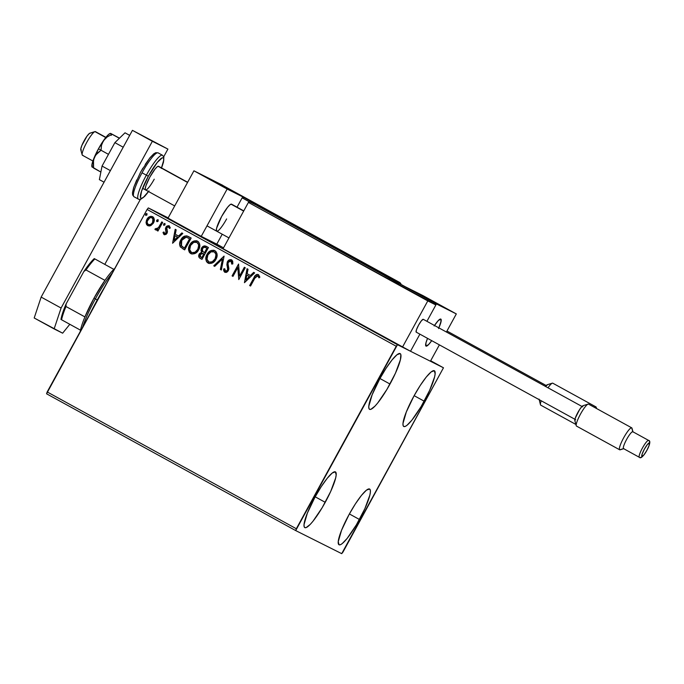 <?xml version="1.0" encoding="UTF-8"?>
<svg xmlns="http://www.w3.org/2000/svg" width="684" height="684" viewBox="0 0 684 684"><rect width="100%" height="100%" fill="white"/><g stroke="black" fill="none" stroke-linecap="round" stroke-linejoin="round"><path stroke-width="1.03" d="M424.191 401.192A31.789 5.737 -61.2 0 1 403.765 426.483A31.789 5.737 -61.2 0 1 413.94 396.045L420.164 385.571L426.235 377.081L431.202 371.874L434.331 370.737L435.127 373.84L434.605 376.867L429.646 390.325L421.122 406.578L411.896 420.147L406.929 425.363L405.099 426.465L403.799 426.5L403.09 425.457L403.004 423.387L406.322 411.965L413.94 396.045A31.789 5.737 -61.2 0 1 434.366 370.754A31.789 5.737 -61.2 0 1 424.191 401.192L414.145 395.668L424.191 401.192M325.242 502.321A31.789 5.737 -61.2 0 1 304.816 527.612A31.789 5.737 -61.2 0 1 314.982 497.174L321.215 486.7L327.277 478.219L332.253 473.003L335.382 471.866L336.177 474.978L335.656 477.996L330.697 491.454L322.164 507.708L312.947 521.285L310.271 524.363L306.141 527.595L304.85 527.629L304.141 526.594L304.047 524.525L307.373 513.103L314.982 497.174A31.789 5.737 -61.2 0 1 335.416 471.883A31.789 5.737 -61.2 0 1 325.242 502.321L315.187 496.806L325.242 502.321M390 384.04A31.789 5.737 -61.2 0 1 369.574 409.331A31.789 5.737 -61.2 0 1 379.74 378.893L385.973 368.419L392.035 359.938L397.011 354.722L400.131 353.585L400.841 354.628L400.414 359.716L395.455 373.173L386.922 389.427L377.705 403.004L375.029 406.082L370.899 409.314L369.608 409.348L368.898 408.314L368.804 406.245L372.13 394.822L379.74 378.893A31.789 5.737 -61.2 0 1 400.166 353.602A31.789 5.737 -61.2 0 1 390 384.04L379.945 378.517L390 384.04M359.433 519.472A31.789 5.737 -61.2 0 1 339.007 544.763A31.789 5.737 -61.2 0 1 349.182 514.325L355.415 503.851L361.477 495.361L366.444 490.154L369.574 489.017L370.283 490.052L370.377 492.121L369.847 495.148L364.888 508.605L356.364 524.859L347.139 538.428L342.171 543.643L340.341 544.746L339.042 544.78L338.247 541.668L341.564 530.245L349.182 514.325A31.789 5.737 -61.2 0 1 369.608 489.034A31.789 5.737 -61.2 0 1 359.433 519.472L349.387 513.949L359.433 519.472M46.563 393.787L295.702 530.579L341.709 553.655L443.471 367.787L397.464 344.71L148.325 207.919L168.161 217.863L148.325 207.919L147.094 209.449L396.233 346.249L296.317 528.741L47.179 391.941L147.094 209.449L46.563 393.787L47.179 391.941L296.317 528.741L295.702 530.579L341.709 553.655L342.949 552.125L443.471 367.787L397.464 344.71L295.702 530.579L46.563 393.787M430.681 360.759L443.471 367.787L430.681 360.759M147.889 225.72L146.094 222.89L147.727 225.634L150.925 225.532L153.233 223.335L154.259 220.445L153.84 217.888L152.994 216.922L150.959 216.306L149.317 216.845L146.513 220.171L146.077 222.428L146.556 224.489L147.915 225.729L149.608 225.977L150.925 225.532L153.472 222.941C154.832 220.496 154.558 218.418 152.626 216.691L150.796 216.409M162.681 222.403L161.783 221.915L158.431 227.712L156.807 228.935L155.824 228.499L154.9 229.191L155.242 229.73L156.337 229.986L157.748 229.285L157.055 230.559L157.944 231.047L162.681 222.403L161.783 221.915L158.431 227.712L154.9 229.191L155.413 229.858L157.748 229.285L157.055 230.559L157.944 231.047L162.681 222.403M164.622 233.518L166.212 232.885L164.716 233.577L163.938 231.97L163.006 232.432L164.476 234.766L166.152 234.313L167.178 232.919L167.426 231.32L166.545 228.593L167.118 227.208L168.64 226.866L169.367 228.447L170.316 227.926L168.897 225.643L166.451 226.404L165.425 228.704L166.092 232.825L164.801 233.595L163.938 231.97L163.006 232.432L164.134 234.638M188.451 236.553C185.107 235.279 182.577 236.39 180.841 239.879L179.704 244.393L180.508 247.018C179.345 244.65 179.499 242.29 180.961 239.939L180.841 239.879C179.379 242.23 179.225 244.59 180.379 246.958L184.68 249.865L182.91 248.899L184.671 249.865L191.152 238.041L186.826 235.912L184.535 236.151L181.807 238.383L179.849 242.298L179.576 244.325L180.251 246.762L184.671 249.865L191.152 238.041L188.134 236.39M206.115 246.257C204.14 245.539 202.618 246.163 201.532 248.104L201.105 250.233L201.84 252.199L201.532 248.104L201.84 252.199L199.249 254.055L198.822 255.978L199.206 257.517L200.446 258.518C198.728 257.458 198.369 255.987 199.369 254.115L199.249 254.055C198.24 255.927 198.599 257.398 200.318 258.458L201.968 259.364L208.44 247.531L204.465 245.889L202.883 246.531L201.301 248.591L201.036 250.703L201.712 252.139L199.454 253.704L198.728 256.56L199.292 257.697L201.968 259.364L208.44 247.531L205.97 246.18M224.096 256.124L213.741 265.828L214.716 266.358L222.454 258.937L220.368 269.462L221.342 270L224.096 256.124L213.741 265.828L214.716 266.358L222.454 258.937L220.368 269.462L221.342 270L224.096 256.124M244.368 267.256L239.545 276.054L238.554 264.067L232.073 275.891L232.97 276.387L237.801 267.564L238.784 279.576L245.257 267.743L244.368 267.256L239.545 276.054L238.554 264.067L232.073 275.891L232.97 276.387L237.801 267.564L238.784 279.576L245.257 267.743L244.368 267.256M254.867 278.174L257.064 275.695L258.056 276.02L258.928 277.815L259.877 277.157L258.432 274.583L256.996 274.352L255.705 275.071L249.66 285.553L250.558 286.04L254.867 278.174L257.774 275.806L258.928 277.815L259.877 277.157L258.432 274.583C256.32 274.224 254.858 275.216 254.038 277.559L249.66 285.553L250.558 286.04L254.867 278.174M244.444 282.689L254.645 272.907L253.678 272.369L250.404 275.507L247.138 273.711L248.018 269.265L247.044 268.726L244.444 282.689L254.645 272.907L253.678 272.369L250.404 275.507L247.138 273.711L248.018 269.265L247.044 268.726L244.444 282.689M227.798 268.179L227.268 266.606L227.746 269.847L227.729 268.385L227.558 270.274L226.139 271.274L225.566 271.129L227.558 270.274L225.566 271.129L224.711 268.692L223.617 269.034L223.873 270.907L224.891 272.335L223.617 269.034L224.762 272.275L228.353 270.65L228.875 268.598L227.969 263.554L228.311 262.228L231.03 261.117L231.919 262.536L231.902 264.152L231.03 261.117L231.773 264.092L232.834 263.887L231.628 259.869L229.208 259.946L227.285 262.006L226.891 264.768L227.763 268.855L227.079 270.702L225.438 271.069L224.711 268.692L223.617 269.034L223.745 270.847L224.762 272.275L226.344 272.42L227.712 271.539L228.849 269.137L227.969 263.896L228.413 262.058L229.465 261.1L230.85 261.031L231.577 261.698L231.773 264.092L232.834 263.887L232.688 261.117L231.551 259.834M208.329 263.237L208.116 263.135C211.57 263.981 214.178 262.699 215.964 259.287L217.076 255.859L216.913 253.465L215.802 251.37L213.733 250.241L211.373 250.455L209.278 251.635L207.295 253.909L206.072 256.697L205.824 259.116L206.44 261.45L209.236 263.528L212.69 262.793L215.964 259.287C217.845 255.944 217.478 253.063 214.853 250.66L214.767 250.618M191.041 253.747L190.947 253.704C188.271 251.284 187.895 248.386 189.819 245L189.699 244.94C187.775 248.318 188.143 251.216 190.827 253.636L190.827 253.636C194.273 254.482 196.889 253.2 198.676 249.797L199.779 246.36L199.625 243.966L198.514 241.879L196.445 240.751L194.085 240.956L191.982 242.136L190.007 244.419L188.775 247.198L189.143 251.951L191.947 254.038L195.402 253.294L198.676 249.797C200.557 246.445 200.19 243.572 197.565 241.161L197.479 241.119M172.599 243.239L182.799 233.458L181.833 232.919L178.558 236.057L175.292 234.261L176.173 229.815L175.198 229.285L172.599 243.239L182.799 233.458L181.833 232.919L178.558 236.057L175.292 234.261L176.173 229.815L175.198 229.285L172.599 243.239M165.058 224.797L164.853 223.403L163.561 223.976L163.767 225.369L165.058 224.797L164.853 223.403L163.561 223.976L163.767 225.369L165.058 224.797M158.201 221.035L157.995 219.632L156.704 220.214L156.645 221.342L157.653 221.582L158.201 221.035L157.995 219.632L156.704 220.214L156.91 221.607L158.201 221.035M147.017 214.896L146.812 213.502L145.53 214.075L145.735 215.469L147.017 214.896L146.812 213.502L145.53 214.075L145.735 215.469L147.017 214.896M250.558 286.04L249.66 285.553L254.157 277.627C254.978 275.284 256.44 274.293 258.552 274.652L256.714 274.541L255.209 275.891L249.788 285.613L250.558 286.04M259.056 277.884L257.774 275.806L258.911 277.49M254.807 276.507L254.474 277.063M244.453 282.68L247.172 268.795L244.453 282.68M250.532 275.567L253.798 272.437L250.532 275.567M246.06 279.859L249.48 276.567L246.856 275.13L249.48 276.567L245.932 279.79L246.856 275.13L249.361 276.507L246.06 279.859M238.784 279.568L237.801 267.564L238.784 279.568M232.97 276.379L232.073 275.891L238.673 264.135L232.201 275.951L232.97 276.379M239.674 276.122L244.487 267.324L239.674 276.122M223.736 269.103L224.711 268.795L223.736 269.103M231.628 259.869C229.815 259.339 228.413 259.963 227.421 261.724L227.268 266.606L227.55 261.784C228.533 260.023 229.935 259.407 231.756 259.937L229.328 260.006L227.55 261.784L226.977 264.204L227.755 268M231.696 261.758L231.919 262.536M221.342 269.992L220.368 269.462L222.454 258.937L220.496 269.53L221.342 269.992M214.716 266.358L213.741 265.828L224.061 256.107L213.861 265.888L214.716 266.358M208.116 263.135L208.244 263.195C205.559 260.775 205.183 257.877 207.115 254.499L206.987 254.431C205.063 257.817 205.439 260.715 208.116 263.135L208.278 263.212M214.853 250.66C211.399 249.763 208.782 251.019 206.987 254.431L207.115 254.499C208.902 251.088 211.527 249.831 214.981 250.72L211.501 250.515L208.517 252.516L206.585 255.602L205.952 259.176M206.132 260.365L206.816 261.921L208.509 263.331M214.434 250.472L213.861 250.31M206.816 261.921L207.278 262.476M209.082 262.066L208.868 261.963C211.655 262.639 213.759 261.604 215.195 258.86L215.195 258.86C216.708 256.192 216.426 253.892 214.34 251.951L214.22 251.892C216.298 253.832 216.58 256.132 215.067 258.8C213.639 261.544 211.527 262.579 208.74 261.895C206.645 259.929 206.354 257.611 207.885 254.927C209.321 252.165 211.433 251.156 214.22 251.892L215.973 254.209L215.409 258.432M215.101 252.524L215.443 252.952M215.195 258.86L212.562 261.69L209.304 262.152M208.919 261.989L207.013 259.236L207.885 254.927L211.023 251.849L214.22 251.892L215.528 253.242L215.99 255.098L215.067 258.8L212.433 261.621L210.604 262.237L208.74 261.895M201.66 248.172C202.738 246.223 204.268 245.607 206.243 246.317L203.601 246.249L201.66 248.172M203.601 246.249L202.481 247.052M201.105 250.233L201.156 250.763M201.301 251.284L201.541 251.763M198.822 255.978L198.856 256.62M205.533 247.531L207.004 248.318L204.602 252.712L202.678 251.481L202.43 248.6C203.31 247.189 204.448 246.89 205.858 247.693L205.627 247.574M203.054 253.465L203.935 253.926L201.857 257.723L200.805 257.15L200.155 254.525L203.165 253.516M203.242 253.559L203.935 253.926L203.353 253.619L203.806 253.867L201.857 257.723L203.935 253.926L201.737 257.654L199.967 256.38L199.984 254.876L201.541 253.251L203.353 253.619M205.704 247.608L207.004 248.318L205.858 247.693L206.884 248.258L204.473 252.653L207.004 248.318L204.473 252.653L204.02 252.405L202.25 250.848L202.259 248.95L203.935 247.283L205.858 247.693M197.565 241.161C194.111 240.272 191.494 241.529 189.699 244.94L189.819 245C191.614 241.589 194.239 240.332 197.685 241.23L194.205 241.024L191.221 243.025L189.297 246.103L188.664 249.686M197.146 240.982L196.573 240.811M188.835 250.866L190.947 253.704M189.519 252.43L189.981 252.986M196.838 242.35L198.685 244.71L198.121 248.942M191.785 252.576L191.571 252.464C194.359 253.148 196.47 252.114 197.898 249.369L197.779 249.309C196.342 252.054 194.239 253.08 191.452 252.405C189.357 250.438 189.066 248.112 190.588 245.436C192.024 242.675 194.145 241.657 196.932 242.392C199.01 244.333 199.292 246.642 197.779 249.309L195.265 252.191L192.016 252.661M197.898 249.369C199.412 246.702 199.13 244.402 197.052 242.461L198.232 243.752L198.693 245.599L197.779 249.309L195.145 252.131L193.315 252.747L191.452 252.405L189.725 249.746L190.588 245.436L193.726 242.358L196.932 242.392M188.314 236.484L186.373 235.886L184.654 236.219L180.961 239.939C182.696 236.45 185.236 235.347 188.57 236.621M187.51 236.134L186.946 235.971M184.133 236.484L183.628 236.801M188.75 238.297L189.588 238.759L184.441 248.164L181.072 245.453L181.106 241.751L182.628 239.015L184.885 237.365L186.749 237.365L189.716 238.827L188.75 238.297L189.716 238.827L184.569 248.224L189.716 238.827L184.569 248.224L181.465 246.095L181.73 240.366L186.074 237.22L188.074 237.938M172.607 243.23L175.326 229.345L172.607 243.23M178.686 236.117L181.953 232.987L178.686 236.117M174.215 240.409L177.635 237.126L175.01 235.689L177.635 237.126L174.087 240.349L175.01 235.689L177.515 237.057L174.215 240.409M163.134 232.492L163.946 232.09L163.134 232.492M166.306 231.919L166.092 232.825L165.896 230.542L166.306 231.919M165.425 228.704L166.024 230.602L165.425 228.704L165.99 227.268L165.425 228.704M164.066 234.603L167.007 233.27L167.452 231.782L166.785 227.652L168.64 226.866L169.367 228.447L170.316 227.926L169.093 225.729M169.119 225.746L165.87 227.208L169.247 225.806L167.358 225.865L165.99 227.268L165.579 229.243L166.383 232.449L164.818 233.62M163.237 233.107L163.929 234.492M166.939 226.13L166.255 226.849M163.895 225.438L163.561 223.976L164.972 223.463L163.69 224.036L163.895 225.438M157.953 231.047L157.055 230.559L157.748 229.285L157.175 230.619L157.953 231.047M155.542 229.918L154.9 229.191L155.892 228.61L155.02 229.251L155.542 229.918M155.952 228.567L156.268 228.935L158.551 227.772L161.911 221.984L158.688 227.61L157.252 228.883L156.166 228.866M157.038 221.667L156.704 220.214L158.115 219.701L156.833 220.274L157.038 221.667M152.626 216.691C150.138 215.99 148.231 216.871 146.915 219.342L146.094 222.89L147.034 219.402C148.351 216.939 150.258 216.05 152.746 216.751L152.558 216.657M150.215 216.554L148.06 217.982L146.359 221.12L146.367 223.779L147.847 225.694M146.675 224.549L147.188 225.207M151.874 217.683L153.353 219.992L152.703 222.505L150.591 224.591L148.308 224.574C146.932 223.223 146.769 221.633 147.812 219.821C148.77 217.974 150.181 217.281 152.045 217.751L152.062 217.76C153.447 219.068 153.626 220.633 152.583 222.445L152.703 222.505C153.746 220.701 153.567 219.137 152.173 217.811M149.693 224.865L149.044 224.856M148.608 224.711L150.796 224.352L152.703 222.505C151.737 224.361 150.318 225.07 148.437 224.634L147.24 223.01L147.308 221.043L149.864 217.768L151.754 217.615L152.925 218.675L152.583 222.445C151.617 224.301 150.189 225.01 148.308 224.574M145.854 215.528L145.53 214.075L146.94 213.562L145.649 214.135L145.854 215.528M246.856 275.13L249.361 276.507L245.932 279.79L246.856 275.13M188.143 237.972L188.63 238.229M175.01 235.689L177.515 237.057L174.087 240.349L175.01 235.689M396.233 346.249L147.094 209.449L148.325 207.919L397.464 344.71L396.233 346.249M226.626 218.931A15.416 2.779 -61.2 0 1 216.725 231.192A15.416 2.779 -61.2 0 1 221.659 216.435L227.618 207.243L230.029 204.721L231.543 204.165M229.191 189.271L213.186 180.627L229.191 189.271M216.751 183.038L200.754 174.394L216.734 183.073M227.148 189.04L247.044 199.018L213.827 180.781L193.931 170.803L227.148 189.04L193.931 170.803L168.025 218.111L201.241 236.356L216.785 244.145L222.223 234.21L216.785 244.145L223.531 247.847L201.241 236.356L227.148 189.04L201.241 236.356L168.025 218.111L193.931 170.803L213.827 180.781L247.044 199.018L227.148 189.04M217.367 231.183L216.4 230.696L216.606 228.234L221.659 216.435A15.416 2.779 -61.2 0 1 231.56 204.174L243.769 210.877M431.715 340.658A15.416 2.779 -61.2 0 1 426.004 346.104A15.416 2.779 -61.2 0 1 427.534 338.358L425.884 343.137L426.021 346.113L428.646 344.522L431.715 340.658A15.416 2.779 -61.2 0 1 426.551 346.121A15.416 2.779 -61.2 0 1 426.004 346.104A15.416 2.779 -61.2 0 1 427.534 338.358L425.944 342.915L425.961 346.07L428.492 344.685L431.715 340.658M426.029 297.942L410.032 289.298L426.029 297.942M438.47 304.183L422.464 295.531L438.47 304.183M423.105 295.685L403.209 285.707L436.426 303.944L456.322 313.922L423.105 295.685L456.322 313.922L446.413 332.022L456.322 313.922L436.426 303.944L426.919 321.318L436.426 303.944L403.209 285.707L423.105 295.685M410.52 351.26L430.416 361.238L410.52 351.26L419.882 334.16L410.52 351.26L223.061 248.711L248.403 202.413L223.061 248.711L402.44 347.207L427.791 300.909L402.44 347.207L410.52 351.26L419.882 334.16L410.52 351.26M439.384 344.864L430.416 361.238L439.384 344.864M438.555 328.568L440.958 322.044L440.821 319.077L438.196 320.659L434.477 325.473A15.416 2.779 -61.2 0 1 440.838 319.086A15.416 2.779 -61.2 0 1 438.863 327.875L441.197 320.745L440.881 319.112L440.291 319.06A15.416 2.779 -61.2 0 1 440.838 319.086A15.416 2.779 -61.2 0 1 438.863 327.875M94.905 131.627L89.912 133.166A9.636 1.736 118.8 0 0 89.895 133.175A9.636 1.736 118.8 0 0 84.098 140.793A9.636 1.736 118.8 0 0 80.78 149.77L82.174 154.858A13.483 2.437 -61.2 0 1 86.808 142.281A13.483 2.437 -61.2 0 1 94.931 131.619A13.483 2.437 -61.2 0 1 94.956 131.61A13.483 2.437 118.8 0 0 86.244 143.332A13.483 2.437 118.8 0 0 82.456 155.277L92.904 161.005M82.926 155.294A13.483 2.437 -61.2 0 1 82.174 154.858M187.553 182.448L158.072 166.263L187.553 182.448M105.746 137.535L94.956 131.61L105.746 137.535M243.658 211.091L231.012 204.148L243.658 211.091M434.477 325.473A15.416 2.779 -61.2 0 1 440.291 319.06L438.35 320.497L434.16 325.96M105.883 137.364L95.435 131.627A13.483 2.437 118.8 0 0 94.956 131.61A13.483 2.437 -61.2 0 1 95.709 132.021M81.328 150.087L80.763 149.035L81.841 145.478L87.022 136.116L89.382 133.465L94.931 131.619M384.853 275.712L403.457 285.929A1.154 1.137 -63.4 0 0 403.389 285.895A1.154 1.137 116.6 0 1 403.457 285.929L384.853 275.712M402.431 285.39L435.246 303.303L435.87 304.961L427.791 300.909L427.936 300.481L427.791 300.909L248.403 202.413L248.711 202.079L248.403 202.413L435.87 304.961L426.919 321.318L435.87 304.961L435.246 303.303L257.5 205.816M249.651 201.874L248.711 202.079L250.147 202.045M291.042 224.13L291.658 224.438A1.154 1.137 -63.4 0 0 291.623 224.42L291.692 224.463A1.154 1.137 -63.4 0 0 291.658 224.438L257.851 205.91L290.717 224.053M427.936 300.481L427.945 300.054L427.936 300.481M315.281 237.237A1.154 1.137 -63.4 0 1 315.315 237.254A1.154 1.137 116.6 0 1 315.358 237.271L315.358 237.28A1.154 1.137 -63.4 0 0 315.315 237.254L313.64 236.416A1.154 1.137 -63.4 0 0 313.605 236.399A1.154 1.137 116.6 0 1 313.674 236.433A1.154 1.137 -63.4 0 0 313.64 236.407L435.657 303.628M315.315 237.254L406.783 287.571M265.392 209.013L246.625 198.728L265.392 209.013A1.154 1.137 -63.4 0 0 265.349 208.988A1.154 1.137 116.6 0 1 265.392 209.013M243.376 197.308L242.136 197.847L237.032 207.175L242.136 197.847L249.438 201.857L242.136 197.847L243.872 197.479L400.106 282.68L215.007 181.422L400.106 282.68L392.394 278.815L392.804 279.859L392.394 278.815L359.177 260.578L359.579 261.621L358.553 260.262A1.154 1.137 116.6 0 1 359.143 261.314M400.858 283.903L400.781 283.433L400.858 283.903M222.36 185.193L400.114 282.689M214.511 181.251L215.007 181.422M358.997 261.827L358.553 260.262L357.809 261.185M358.083 260.732L358.553 260.262L336.571 248.292A1.154 1.137 116.6 0 1 337.152 249.241A1.154 1.137 -63.4 0 0 336.571 248.292L243.872 197.479M248.224 199.66L247.728 199.489L248.224 199.66M334.51 247.796L334.895 247.454A1.154 1.137 116.6 0 1 335.468 248.318A1.154 1.137 -63.4 0 0 334.895 247.454L334.51 247.796M351.986 256.962L342.462 251.541L351.986 256.962M341.889 251.208L353.183 257.415A3.087 3.035 116.6 0 1 354.432 258.732A3.087 3.035 -63.4 0 0 353.183 257.415L341.889 251.208A3.087 3.035 -63.4 0 0 341.778 251.156L339.999 250.806M343.932 252.37L343.368 252.225L343.932 252.37M349.336 255.483L348.464 254.781L349.336 255.483M307.176 233.064L297.643 227.635L307.176 233.064M297.07 227.31L308.458 233.56L297.07 227.31A3.087 3.035 -63.4 0 0 296.959 227.259M299.113 228.473L298.549 228.328L299.113 228.473M304.517 231.585L303.645 230.884L304.517 231.585M398.618 283.475L389.093 278.046L398.618 283.475M388.512 277.721L399.901 283.963L388.512 277.721A3.087 3.035 -63.4 0 0 388.401 277.661M390.555 278.884L389.991 278.739L390.555 278.884M395.959 281.988L395.087 281.286L395.959 281.988M260.544 206.559L251.019 201.13L260.544 206.559M250.447 200.805L261.835 207.047L250.447 200.805A3.087 3.035 -63.4 0 0 250.335 200.745L249.814 200.532M252.49 201.96L251.926 201.814L252.49 201.96M257.894 205.072L257.022 204.371L257.894 205.072M206.277 177.438L225.079 187.707L206.277 177.438M222.078 186.133L203.456 175.873L222.078 186.133M220.607 185.45L219.128 184.509L220.607 185.45M213.023 181.183L210.356 179.806L213.023 181.183M415.556 292.35L431.997 301.319L415.556 292.35M431.356 301.037L412.734 290.777L431.356 301.037M429.885 300.353L428.406 299.421L429.885 300.353M422.302 296.087L419.634 294.719L422.302 296.087M440.026 305.209L427.534 298.309L440.026 305.218M425.995 297.506L446.797 308.852L425.995 297.506M433.853 301.841L432.741 301.097L433.853 301.841M232.56 191.409L218.256 183.406L232.56 191.409M216.717 182.594L237.519 193.948L216.717 182.594M224.574 186.929L223.463 186.185L224.574 186.929M540.745 405.15A12.526 2.257 -61.2 0 1 540.471 404.757A12.526 2.257 -61.2 0 1 541.224 400.781A12.526 2.257 118.8 0 0 540.728 405.142L575.885 424.448L540.728 405.142A12.526 2.257 118.8 0 0 540.745 405.15M548.012 387.802A12.526 2.257 -61.2 0 1 552.313 383.177A12.526 2.257 -61.2 0 1 552.766 383.185A12.526 2.257 118.8 0 0 548.012 387.802M552.313 383.177L547.285 384.733A8.67 1.565 118.8 0 0 545.447 386.4M596.568 408.536L596.226 407.288A12.526 2.257 118.8 0 0 595.952 406.894L596.388 408.433L595.952 406.894A12.526 2.257 118.8 0 0 594.593 407.45A12.526 2.257 -61.2 0 1 595.952 406.894L552.766 383.185L595.952 406.894A12.526 2.257 -61.2 0 1 595.969 406.903L552.783 383.194A12.526 2.257 118.8 0 0 552.783 383.194A12.526 2.257 118.8 0 0 552.766 383.185A12.526 2.257 -61.2 0 1 552.792 383.202M546.225 385.528L446.96 331.022M547.593 384.741L545.387 386.469M539.052 399.105L540.471 404.757M620.747 449.482A12.526 2.257 -61.2 0 1 619.687 449.798A12.526 2.257 -61.2 0 1 619.67 449.79L576.492 426.081A12.526 2.257 118.8 0 0 576.501 426.089A12.526 2.257 -61.2 0 1 576.227 425.696A12.526 2.257 -61.2 0 1 580.536 414.017A12.526 2.257 -61.2 0 1 588.078 404.116A12.526 2.257 -61.2 0 1 588.531 404.124A12.526 2.257 118.8 0 0 580.519 414.051A12.526 2.257 118.8 0 0 576.492 426.081L619.661 449.781A12.526 2.257 -61.2 0 1 623.697 437.769A12.526 2.257 -61.2 0 1 631.717 427.833A12.526 2.257 118.8 0 0 623.68 437.803A12.526 2.257 118.8 0 0 619.687 449.798L623.569 448.636A9.636 1.736 -61.2 0 1 626.638 439.402A9.636 1.736 -61.2 0 1 632.82 431.732L631.717 427.833L588.531 404.124A12.526 2.257 118.8 0 0 588.539 404.124A12.526 2.257 118.8 0 0 588.531 404.124L631.717 427.833A12.526 2.257 -61.2 0 1 631.725 427.842L632.82 431.732A9.636 1.736 118.8 0 0 626.655 439.376A9.636 1.736 118.8 0 0 623.56 448.627L639.326 457.288A1.924 1.898 -63.4 0 0 641.934 456.519A7.704 1.394 -61.2 0 1 644.388 449.131A7.704 1.394 -61.2 0 1 649.33 443.001A1.924 1.898 -63.4 0 0 648.594 440.402A9.636 1.736 118.8 0 0 642.413 448.071A9.636 1.736 118.8 0 0 639.343 457.297A9.636 1.736 -61.2 0 1 642.43 448.037A9.636 1.736 -61.2 0 1 648.594 440.402L632.82 431.732A9.636 1.736 118.8 0 0 632.828 431.741A9.636 1.736 118.8 0 0 632.82 431.732L648.594 440.402A9.636 1.736 -61.2 0 1 648.603 440.402A1.924 1.898 116.6 0 1 649.33 443.001L647.372 444.54L644.388 449.131L642.139 454.099L641.934 456.519L643.892 454.98L646.876 450.38L649.125 445.421L649.33 443.001A7.704 1.394 -61.2 0 1 646.876 450.38A7.704 1.394 -61.2 0 1 641.934 456.519A1.924 1.898 116.6 0 1 639.343 457.297L639.403 457.331C640.899 459.015 643.789 455.946 648.064 448.123C650.185 443.223 650.364 440.65 648.603 440.402L632.828 431.741A9.636 1.736 -61.2 0 1 632.837 431.749M588.078 404.116L583.042 405.672A8.67 1.565 118.8 0 0 577.826 412.529A8.67 1.565 118.8 0 0 574.842 420.609L575.03 420.882M639.335 457.288L623.56 448.627A9.636 1.736 118.8 0 0 623.569 448.636L619.687 449.798A12.526 2.257 118.8 0 0 620.14 449.807L623.911 448.636M575.671 419.694L416.223 332.15A7.319 1.317 118.8 0 0 416.231 332.15L416.419 329.85L418.565 325.139L421.395 320.77L423.259 319.308A7.319 1.317 118.8 0 0 423.259 319.308A7.319 1.317 118.8 0 0 423.268 319.317L581.981 406.458L423.259 319.308A7.319 1.317 118.8 0 0 418.574 325.122A7.319 1.317 118.8 0 0 416.223 332.15L574.936 419.292M583.358 405.68L581.879 406.57L579.493 409.725L575.261 418.163L574.842 420.6L576.227 425.696M633.025 432.04L631.99 428.227A12.526 2.257 118.8 0 0 631.717 427.833L588.539 404.124A12.526 2.257 -61.2 0 1 588.556 404.133M110.389 170.632L102.053 166.058L114.878 142.64L123.205 147.214L114.878 142.64L125.018 132.807L129.686 135.372L125.018 132.807L114.878 142.64L102.053 166.058L110.389 170.632M99.377 179.635L104.053 182.201L99.377 179.635L102.053 166.058L99.377 179.635M34.2 317.983L41.151 297.087L132.44 130.345L167.913 149.086L163.732 156.73L167.913 149.086L132.44 130.345L167.913 149.086L152.37 141.289L61.081 308.031L152.37 141.289L132.44 130.345L41.151 297.087L61.081 308.031L41.151 297.087L34.2 317.983L54.13 328.927L61.081 308.031L54.13 328.927L62.637 333.185L34.2 317.983M140.365 199.412L104.917 264.144L140.365 199.412M69.802 324.301L62.637 333.185L69.802 324.301M154.233 179.199A13.483 2.437 -61.2 0 1 145.572 189.93A13.483 2.437 -61.2 0 1 149.882 177.019L145.94 185.697L145.239 188.613L145.581 189.938M148.992 190.93L143.23 197.556L140.955 198.386L140.442 197.625L141.571 191.118L148.325 176.233L146.359 175.164A25.043 4.514 118.8 0 0 138.348 199.147A25.043 4.514 -61.2 0 1 146.359 175.164A25.043 4.514 -61.2 0 1 162.45 155.242A25.043 4.514 118.8 0 0 146.359 175.164L142.041 172.796A25.043 4.514 -61.2 0 1 158.124 152.865A25.043 4.514 118.8 0 0 142.041 172.796L148.325 176.233A23.119 4.172 -61.2 0 1 161.347 158.32A23.119 4.172 -61.2 0 1 161.826 167.11M142.041 172.796A25.043 4.514 118.8 0 0 134.03 196.778A25.043 4.514 -61.2 0 1 142.041 172.796M140.69 172.043L142.922 168.119M145.222 164.425L149.634 158.252L153.25 154.464M154.575 153.661L155.516 153.635M133.32 194.188L132.799 193.435M132.73 191.93L133.927 186.929L136.723 179.943M148.659 191.383A23.119 4.172 -61.2 0 1 140.348 196.855A23.119 4.172 -61.2 0 1 148.325 176.233L157.269 162.441L162.219 157.85L163.16 157.833L163.673 158.585L163.741 160.09L161.33 168.401M158.534 166.28L157.209 166.759L155.097 168.974L149.882 177.019A13.483 2.437 -61.2 0 1 158.551 166.289L187.655 182.269M92.314 167.281L91.998 164.237L94.247 157.482A19.263 3.471 118.8 0 0 91.938 166.81L100.873 172.06L93.58 168.059L93.178 162.621L94.247 157.482L95.461 155.259L101.035 150.266L101.497 145.247L103.498 140.588A19.263 3.471 118.8 0 0 98.453 148.821L101.035 150.266L101.497 145.247L103.498 140.588L107.26 136.894L112.082 134.269L119.375 138.271L110.569 133.371L119.495 138.159L111.141 133.833M93.58 168.059L93.486 159.979L98.453 148.821A19.263 3.471 118.8 0 0 94.247 157.482L97.068 153.327L101.035 150.266L108.465 154.345L98.453 148.821L105.909 137.33L108.927 134.175L110.817 133.483M111.304 134.466L111.304 135.372M110.569 133.371L110.261 133.44A19.263 3.471 118.8 0 0 103.498 140.588L107.26 136.894L112.082 134.269M90.126 313.503L104.558 287.143A82.841 14.945 118.8 0 0 90.126 313.503M113.809 269.342A40.459 7.302 118.8 0 0 104.926 280.363A40.459 7.302 118.8 0 0 93.99 298.173L95.341 298.925A42.382 7.644 -61.2 0 1 112.373 272.865A42.382 7.644 118.8 0 0 95.341 298.925L97.248 299.977L95.341 298.925A42.382 7.644 118.8 0 0 82.644 327.166A42.382 7.644 -61.2 0 1 95.341 298.925L93.99 298.173L104.926 280.363A40.459 7.302 -61.2 0 1 113.809 269.342L114.835 268.367A40.459 7.302 118.8 0 0 113.809 269.342L94.255 258.595A39.296 7.088 118.8 0 0 83.875 271.471L85.996 269.966L104.926 280.363L85.996 269.966A40.459 7.302 -61.2 0 1 94.871 258.945A40.459 7.302 118.8 0 0 85.996 269.966L83.875 271.471L86.723 267.427L94.255 258.595L113.809 269.342M84.919 316.914L93.99 298.173A40.459 7.302 118.8 0 0 84.919 316.914A40.459 7.302 118.8 0 0 80.507 330.175A40.459 7.302 118.8 0 0 80.25 331.535L80.507 330.175A40.459 7.302 -61.2 0 1 84.919 316.914L65.98 306.517L66.109 303.918L83.875 271.471L66.109 303.918A39.296 7.088 118.8 0 0 60.953 319.419L80.507 330.175L61.569 319.779A40.459 7.302 -61.2 0 1 65.98 306.517A40.459 7.302 118.8 0 0 61.569 319.779L60.953 319.419L61.645 316.307L66.109 303.918L65.98 306.517L84.919 316.914M174.702 205.918L142.597 188.297M206.995 225.848L228.969 237.921M403.483 285.938L384.827 275.729M257.825 205.893L250.105 202.019M265.418 209.022L246.753 198.805M214.964 181.397L222.685 185.27M243.829 197.454L248.181 199.634M351.867 256.953L352.602 257.09M354.568 258.8L353.243 257.432L341.795 251.165M342.462 251.541L342.949 252.054M307.048 233.056L307.783 233.193M308.997 233.937L296.334 227.002M297.643 227.635L298.13 228.157M398.49 283.467L399.225 283.595M400.379 284.287L387.879 277.447M389.093 278.046L389.572 278.568M260.424 206.542L261.16 206.679M262.314 207.372L250.353 200.754M251.019 201.13L251.507 201.652M225.575 188.04L202.909 175.634M434.853 302.952L412.187 290.546M447.285 309.185L424.619 296.779M427.534 298.309L428.09 298.771M443.984 307.424L444.42 307.561M238.006 194.282L215.34 181.876M218.256 183.406L218.812 183.868M234.706 192.512L235.142 192.649M423.268 319.317L582.717 406.86M161.561 167.939L163.459 162.279L163.844 157.055L162.45 155.242L158.132 152.874L155.841 152.677L153.806 153.789L149.967 157.739L140.656 172.026L133.748 187.288L132.482 192.632L132.628 194.949L134.03 196.778L139.006 199.403L140.63 199.343L144.709 196.342L148.582 191.58"/></g></svg>
